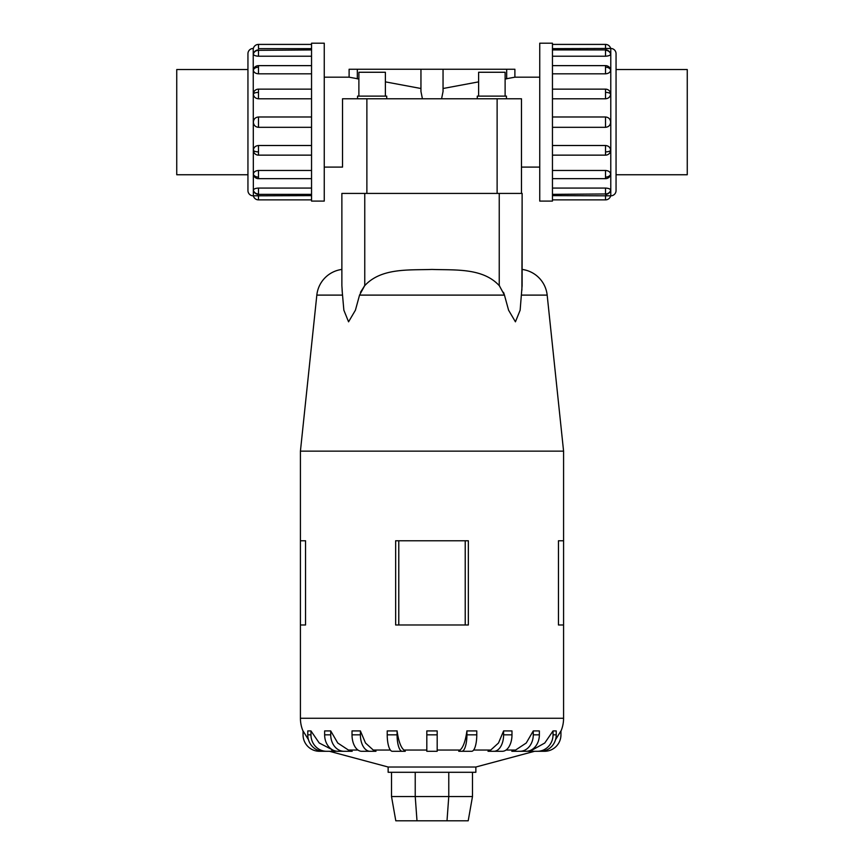 <?xml version="1.0" encoding="UTF-8"?>
<svg xmlns="http://www.w3.org/2000/svg" width="864" height="864" viewBox="0 0 864 864"><rect width="100%" height="100%" fill="white"/><g stroke="black" fill="none" stroke-linecap="round" stroke-linejoin="round"><path stroke-width="1.3" d="M422.42 98.766L420.952 91.498L420.952 69.25L443.048 69.25L443.048 91.498L441.58 98.766M443.048 69.25L514.89 69.25L514.89 77.188L539.741 77.188M514.89 77.188L505.116 78.991M478.613 81.864L443.048 88.506M539.741 167.098L521.467 167.098L521.467 193.417L521.467 98.766L521.467 167.098L521.467 98.766L342.533 98.766L342.533 167.098L324.259 167.098M324.259 77.188L349.11 77.188L349.11 69.25L420.952 69.25M342.533 167.098L342.533 98.766L342.533 167.098M420.952 88.506L385.387 81.864M358.884 78.991L349.11 77.188M385.387 96.12L385.387 72.263L358.884 72.263L358.884 96.12M386.716 98.766L386.716 96.12L357.556 96.12L357.556 98.766M505.116 96.12L505.116 72.263L478.613 72.263L478.613 96.12M506.444 98.766L506.444 96.12L477.284 96.12L477.284 98.766M247.946 69.541L176.742 69.541L176.742 174.744L247.946 174.744M616.054 69.541L687.258 69.541L687.258 174.744L616.054 174.744M324.259 43.2L311.548 43.2L311.548 201.085L324.259 201.085L324.259 43.2M253.217 195.826A5.26 5.26 0 0 1 247.946 190.566L247.946 53.73A5.26 5.26 0 0 1 253.217 48.46L253.357 195.826A5.26 5.26 0 0 0 258.476 199.876L311.548 199.876M311.548 48.643L258.476 48.643L258.476 44.41A5.26 5.26 0 0 0 253.357 48.46L253.217 48.46M253.357 190.22A5.26 4.86 0 0 0 258.476 193.957L258.476 194.357A5.26 5.26 0 0 1 253.379 190.404L253.357 190.22C253.66 188.957 255.377 188.244 258.476 188.071L311.548 188.071M258.476 199.876L258.476 195.642L253.357 195.826L311.548 195.642M258.476 155.045L258.476 155.142A5.26 5.26 0 0 1 254.167 152.906L253.357 150.336C253.66 147.42 255.377 145.8 258.476 145.508L311.548 145.508M311.548 98.788L258.476 98.788C255.377 98.485 253.66 96.876 253.357 93.949L254.167 91.39A5.26 5.26 0 0 1 258.476 89.143L311.548 89.143M311.548 56.214L258.476 56.214C255.377 56.041 253.66 55.328 253.357 54.076L253.498 53.622M258.476 44.41L311.548 44.41M311.548 73.818L258.476 73.818C255.377 73.57 253.66 72.306 253.357 70.049L253.498 69.206A5.26 5.26 0 0 1 258.476 65.632L311.548 65.632M311.548 127.31L258.476 127.31C255.377 127.008 253.66 125.28 253.357 122.148C253.66 119.005 255.377 117.288 258.476 116.986L311.548 116.986M253.357 174.247A5.26 3.726 0 0 0 258.476 177.109L258.476 178.654A5.26 5.26 0 0 1 253.498 175.09L253.357 174.247C253.66 171.979 255.377 170.726 258.476 170.467L311.548 170.467M539.741 43.2L552.452 43.2L552.452 201.085L539.741 201.085L539.741 43.2M552.452 195.642L610.783 195.826A5.26 5.26 0 0 0 616.054 190.566L616.054 53.73A5.26 5.26 0 0 0 610.783 48.46L552.452 48.643M610.643 54.076A5.26 4.86 180 0 0 605.524 50.328L605.524 49.928A5.26 5.26 0 0 1 610.621 53.881L610.643 54.076C610.34 55.328 608.623 56.041 605.524 56.214L552.452 56.214M610.643 70.049A5.26 3.726 180 0 0 605.524 67.176L605.524 65.632A5.26 5.26 0 0 1 610.502 69.206L610.643 70.049C610.34 72.306 608.623 73.57 605.524 73.818L552.452 73.818M605.524 89.251L605.524 89.143A5.26 5.26 0 0 1 609.833 91.39L610.643 93.949C610.34 96.876 608.623 98.485 605.524 98.788L552.452 98.788M552.452 116.986L605.524 116.986C608.623 117.288 610.34 119.005 610.643 122.148C610.34 125.28 608.623 127.008 605.524 127.31L552.452 127.31M552.452 145.508L605.524 145.508C608.623 145.8 610.34 147.42 610.643 150.336L609.833 152.906A5.26 5.26 0 0 1 605.524 155.142L552.452 155.142M552.452 170.467L605.524 170.467C608.623 170.726 610.34 171.979 610.643 174.247L610.502 175.09A5.26 5.26 0 0 1 605.524 178.654L552.452 178.654M552.452 188.071L605.524 188.071C608.623 188.244 610.34 188.957 610.643 190.22L610.502 190.663M605.524 199.876L605.524 195.642L610.643 195.826A5.26 5.26 0 0 1 605.524 199.876L552.452 199.876M605.524 44.41L605.524 48.643L610.643 48.46A5.26 5.26 0 0 0 605.524 44.41L552.452 44.41M534.557 751.291L475.859 767.016L388.141 767.016L329.443 751.291M527.818 751.291L532.224 750.049L544.774 743.008L553.036 730.922L556.232 730.922L556.232 734.843L553.036 734.843A16.448 15.638 90 0 1 537.386 751.291L527.818 751.291M511.823 751.291L515.57 750.049L526.252 743.008L533.272 730.922L539.363 730.922L539.363 734.843L533.272 734.843A16.448 13.306 90 0 1 519.966 751.291L511.823 751.291M496.4 751.291L488.02 751.291L490.741 750.049L498.496 743.008L503.604 730.922L511.985 730.922L511.985 734.843L503.604 734.843A16.448 9.666 90 0 1 493.927 751.291L502.319 751.291A16.448 9.666 -90 0 0 511.985 734.843M468.58 751.291L471.69 751.291A16.448 5.087 -90 0 0 476.777 734.843L476.777 730.922L466.916 730.922L466.916 734.843A16.448 5.087 90 0 1 461.84 751.291L468.58 751.291L458.73 751.291L460.156 750.049L437.184 750.049M426.816 750.049L403.844 750.049L405.27 751.291L392.31 751.291A16.448 5.087 90 0 1 387.223 734.843L387.223 730.922L397.084 730.922L397.084 734.843L387.223 734.843M373.259 750.049L375.98 751.291L361.681 751.291A16.448 9.666 90 0 1 352.015 734.843L352.015 730.922L360.396 730.922L365.504 743.008L373.259 750.049L390.377 750.049M348.43 750.049L352.177 751.291L337.943 751.291A16.448 13.306 90 0 1 324.637 734.843L324.637 730.922L330.728 730.922L337.748 743.008L348.43 750.049L357.998 750.049M331.776 750.049L336.182 751.291L323.406 751.291A16.448 15.638 90 0 1 307.768 734.843L307.768 730.922L310.964 730.922L319.226 743.008L332.878 750.049M468.353 540.767L468.353 624.974L468.353 540.767L395.647 540.767L395.647 624.974L468.353 624.974M522.126 269.438A28.944 28.944 0 0 1 547.171 295.11L563.576 451.138L563.576 540.767L558.457 540.767L558.457 624.974L563.576 624.974L563.576 718.276A32.897 32.897 0 0 1 560.941 731.171M563.576 451.138L300.424 451.138L316.829 295.11A28.944 28.944 0 0 1 341.874 269.438M305.543 540.767L305.543 624.974L305.543 540.767L300.424 540.767L300.424 451.138M303.059 731.171A32.897 32.897 0 0 1 300.424 718.276L300.424 624.974L305.543 624.974M499.241 193.417L522.126 193.417L522.126 285.541L520.139 310.198L515.43 321.818L508.583 310.198L504.457 295.11L499.241 285.541L499.241 193.417L341.874 193.417L341.874 285.552L342.479 295.11L316.829 295.11M360.482 292.302L364.759 285.541L359.543 295.11L355.417 310.198L348.57 321.818L343.861 310.198L342.101 290.239M522.126 286.211L522.126 269.438L522.126 286.211M475.859 767.016L475.859 772.286L388.141 772.286L388.141 767.016M329.573 751.291L319.507 751.291A16.448 16.448 0 0 1 303.059 734.843L303.059 730.922L308.459 739.692M397.073 730.858C398.531 741.409 401.004 747.976 404.492 750.535M426.816 734.843L426.816 730.922L437.184 730.922L437.184 734.843L426.816 734.843L426.816 751.291L437.184 751.291L437.184 734.843M459.508 750.535C462.996 747.976 465.469 741.409 466.927 730.858M555.541 739.692L560.941 730.922L560.941 734.843A16.448 16.448 0 0 1 544.493 751.291L534.427 751.291M391.511 772.286L391.511 796.543L395.798 820.8L468.202 820.8L472.489 796.543L448.772 796.543L447.001 820.8M391.511 796.543L415.228 796.543L416.999 820.8M415.228 772.286L415.228 796.543L448.772 796.543L448.772 772.286M472.489 772.286L472.489 796.543M563.576 624.974L563.576 540.767M300.424 624.974L300.424 540.767M465.221 624.974L465.221 540.767M398.779 624.974L398.779 540.767M395.42 751.291L402.16 751.291A16.448 5.087 -90 0 1 397.084 734.843M367.6 751.291L370.073 751.291A16.448 9.666 -90 0 1 360.396 734.843L360.396 730.922M326.614 751.291A16.448 15.638 -90 0 1 310.964 734.843L310.964 730.922M344.034 751.291A16.448 13.306 -90 0 1 330.728 734.843L330.728 730.922M503.604 730.922L503.604 734.843M533.272 730.922L533.272 734.843M539.363 734.843A16.448 13.306 -90 0 1 526.057 751.291L519.966 751.291M553.036 730.922L553.036 734.843M556.232 734.843A16.448 15.638 -90 0 1 540.594 751.291L537.386 751.291M499.759 286.211C483.257 267.538 454.766 270.292 432 269.438C409.234 270.292 380.743 267.538 364.241 286.211M522.126 193.417L521.899 290.239M521.521 295.11L547.171 295.11M503.518 292.313L504.436 295.002M341.874 193.417L341.874 285.541M506.682 69.25L506.682 78.872M357.318 78.872L357.318 69.25M342.533 155.034L342.533 98.766M521.467 98.766L521.467 155.034M253.357 150.336A5.26 2.009 0 0 0 258.476 151.891L258.476 145.508M311.548 155.142L258.476 155.142L258.476 151.891M253.357 93.949A5.26 2.009 0 0 1 258.476 92.394L258.476 89.143M258.476 98.788L258.476 92.394M253.357 54.076A5.26 4.86 0 0 1 258.476 50.328L311.548 49.928M258.476 56.214L258.476 50.328M253.357 70.049A5.26 3.726 0 0 1 258.476 67.176L258.476 65.632M258.476 73.818L258.476 67.176M258.476 127.31L258.476 116.986M610.783 195.826L610.783 48.46M610.643 93.949A5.26 2.009 180 0 0 605.524 92.394L605.524 98.788M552.452 89.143L605.524 89.143L605.524 92.394M610.643 150.336A5.26 2.009 180 0 1 605.524 151.891L605.524 155.142M605.524 145.508L605.524 151.891M610.643 190.22A5.26 4.86 180 0 1 605.524 193.957L552.452 194.357M605.524 188.071L605.524 193.957M610.643 174.247A5.26 3.726 180 0 1 605.524 177.109L605.524 178.654M605.524 170.467L605.524 177.109M605.524 116.986L605.524 127.31M532.224 750.049L531.122 750.049M515.57 750.049L506.002 750.049M490.741 750.049L473.623 750.049M563.576 718.276L300.424 718.276M504.457 295.11L359.543 295.11M310.964 734.843L307.768 734.843M330.728 734.843L324.637 734.843M360.396 734.843L352.015 734.843M476.777 734.843L466.916 734.843M364.759 193.417L364.759 285.541M605.524 67.176L605.524 73.818M605.524 50.328L605.524 56.214M258.476 177.109L258.476 170.467M258.476 193.957L258.476 188.071M366.876 193.417L366.876 98.766M497.124 193.417L497.124 98.766M258.476 194.357L311.548 194.357M258.476 178.654L311.548 178.654M605.524 49.928L552.452 49.928M605.524 65.632L552.452 65.632M605.524 194.357A5.26 5.26 0 0 0 610.621 190.404M258.476 49.928A5.26 5.26 0 0 0 253.379 53.881"/></g></svg>
